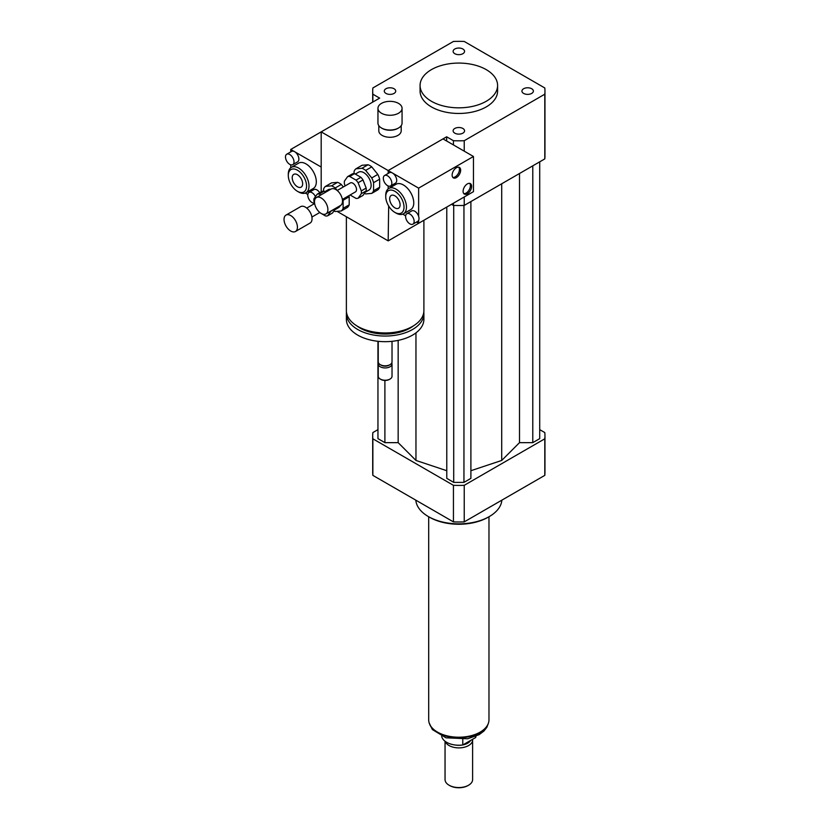 <?xml version="1.0" encoding="UTF-8"?>
<svg xmlns="http://www.w3.org/2000/svg" width="829" height="829" viewBox="0 0 829 829"><rect width="100%" height="100%" fill="white"/><g stroke="black" fill="none" stroke-linecap="round" stroke-linejoin="round"><path stroke-width="1.24" d="M523.607 88.744A5.73 3.306 180 0 1 529.845 88.029A5.73 3.306 180 0 1 533.379 91.076A5.73 3.306 180 0 1 527.658 94.382A5.73 3.306 180 0 1 521.928 91.086A5.73 3.306 180 0 1 523.607 88.744M462.883 128.474A5.73 3.306 180 0 1 464.561 130.816A5.73 3.306 180 0 1 458.831 134.122A5.73 3.306 180 0 1 453.111 130.816A5.73 3.306 180 0 1 456.644 127.759A5.73 3.306 180 0 1 462.883 128.474M394.055 93.418A5.73 3.306 180 0 1 387.817 94.133A5.73 3.306 180 0 1 384.283 91.086A5.73 3.306 180 0 1 390.013 87.781A5.73 3.306 180 0 1 395.734 91.076A5.73 3.306 180 0 1 394.055 93.418M454.789 53.688A5.73 3.306 180 0 1 453.111 51.346A5.73 3.306 180 0 1 458.831 48.041A5.73 3.306 180 0 1 464.561 51.346A5.73 3.306 180 0 1 461.028 54.403A5.73 3.306 180 0 1 454.789 53.688M398.531 103.387A12.062 6.964 180 0 1 402.065 108.309A12.062 6.964 180 0 1 390.013 115.272A12.062 6.964 180 0 1 377.951 108.309A12.062 6.964 180 0 1 385.392 101.874A12.062 6.964 180 0 1 398.531 103.387M402.065 108.309L402.065 123.075A12.062 6.964 180 0 1 398.531 127.998A12.062 6.964 180 0 1 381.485 127.998A12.062 6.964 180 0 1 377.951 123.075L377.951 108.309M398.221 128.174A11.202 6.466 180 0 1 397.93 128.35A11.202 6.466 180 0 1 382.096 128.35A11.202 6.466 180 0 1 381.796 128.174M401.205 125.666L401.205 130.816A11.202 6.466 180 0 1 390.013 137.282A11.202 6.466 180 0 1 378.812 130.816L378.812 125.666M423.899 220.255L423.899 310.574A38.756 22.383 180 0 1 412.541 326.398A38.756 22.383 180 0 1 370.304 331.248A38.756 22.383 180 0 1 346.377 310.574L346.377 216.742M413.433 325.87A35.315 20.393 180 0 1 410.106 328.087A35.315 20.393 180 0 1 356.843 325.87M423.806 312.118A38.756 22.383 180 0 1 423.899 313.673A38.756 22.383 180 0 1 412.541 329.496A38.756 22.383 180 0 1 370.304 334.346A38.756 22.383 180 0 1 346.377 313.673A38.756 22.383 180 0 1 346.47 312.118M423.899 313.673L423.899 319.3A38.756 22.383 180 0 1 412.541 335.123A38.756 22.383 180 0 1 370.304 339.973A38.756 22.383 180 0 1 346.377 319.3L346.377 313.673M392.024 341.32L392.024 361.848A6.891 3.979 180 0 1 390.013 364.656A6.891 3.979 180 0 1 380.262 364.656A6.891 3.979 180 0 1 378.242 361.848L378.242 341.32M389.091 365.185L390.013 364.656L389.091 365.185A5.596 3.233 180 0 1 381.174 365.185L380.262 364.656M391.785 362.895A6.891 3.979 180 0 1 392.024 363.952A6.891 3.979 180 0 1 390.013 366.77A6.891 3.979 180 0 1 382.501 367.63A6.891 3.979 180 0 1 378.242 363.952A6.891 3.979 180 0 1 378.49 362.895M392.024 363.952L392.024 376.262A6.891 3.979 180 0 1 390.013 379.071A6.891 3.979 180 0 1 380.262 379.071A6.891 3.979 180 0 1 378.242 376.262L378.242 363.952M389.682 379.247A6.031 3.482 180 0 1 389.402 379.423L390.013 379.071L389.402 379.423A6.031 3.482 180 0 1 380.874 379.423A6.031 3.482 180 0 1 380.594 379.247M453.442 144.93L453.442 140.712L446.655 136.795L388.179 170.546L388.179 173.437L388.179 170.546L392.449 173.012A6.031 3.482 60 0 1 396.386 178.328A6.031 3.482 60 0 1 395.464 183.157L390.583 185.965A6.031 3.482 60 0 1 384.563 182.484A6.031 3.482 60 0 1 384.563 175.53A6.031 3.482 60 0 1 387.578 175.821A6.031 3.482 60 0 1 391.516 181.136A6.031 3.482 60 0 1 390.583 185.965M388.179 185.976L388.179 188.867L388.179 185.976M388.666 205.996L388.179 240.876L337.03 211.343M446.655 207.126L388.179 240.876M446.655 136.795L446.655 141.013M286.73 154.215A6.031 3.482 60 0 1 289.746 154.515A6.031 3.482 60 0 1 293.684 159.821A6.031 3.482 60 0 1 292.761 164.66A6.031 3.482 60 0 1 289.746 164.36A6.031 3.482 60 0 1 285.808 159.044A6.031 3.482 60 0 1 286.73 154.215L291.611 151.396A6.031 3.482 60 0 1 294.627 151.697L321.186 167.033L321.186 191.893L321.186 131.873L388.179 170.546L442.997 138.899L473.452 156.484L418.635 188.131L418.635 216.359A6.031 3.482 60 0 1 418.635 220.39A6.031 3.482 60 0 1 417.764 221.353L412.883 224.162A6.031 3.482 60 0 1 409.878 223.861A6.031 3.482 60 0 1 405.93 218.555A6.031 3.482 60 0 1 406.863 213.716A6.031 3.482 60 0 1 409.878 214.017A6.031 3.482 60 0 1 413.816 219.333A6.031 3.482 60 0 1 412.883 224.162M372.863 102.029L372.863 94.195L379.651 98.112L290.73 149.458L294.627 151.697A6.031 3.482 60 0 1 298.564 157.013A6.031 3.482 60 0 1 297.632 161.842L292.761 164.66M372.863 94.195A86.133 49.73 180 0 1 372.698 91.076A86.133 49.73 180 0 1 372.863 87.967L453.442 41.45A86.133 49.73 180 0 1 464.23 41.45L544.798 87.967A86.133 49.73 180 0 1 544.964 91.076L544.964 155.779A86.133 49.73 180 0 1 544.798 158.899L464.23 205.416A86.133 49.73 180 0 1 453.442 205.416L451.525 204.307M453.442 205.416L453.442 203.198M486.24 69.636A38.756 22.383 180 0 1 497.597 85.46A38.756 22.383 180 0 1 458.831 107.832A38.756 22.383 180 0 1 420.075 85.46A38.756 22.383 180 0 1 444.002 64.776A38.756 22.383 180 0 1 486.24 69.636M497.597 85.46L497.597 91.076A38.756 22.383 180 0 1 458.831 113.459A38.756 22.383 180 0 1 420.075 91.076L420.075 85.46M464.23 151.158L464.23 140.712A86.133 49.73 180 0 1 453.442 140.712M464.23 205.416L464.23 196.97M544.964 91.076A86.133 49.73 180 0 1 544.798 94.195L464.23 140.712M544.798 158.899L544.798 94.195M501.856 500.167A43.067 24.86 180 0 1 489.286 516.571A43.067 24.86 180 0 1 428.375 516.571A43.067 24.86 180 0 1 415.816 500.167M488.063 517.265L489.286 516.571L488.063 517.265A41.346 23.865 180 0 1 429.598 517.265L428.375 516.571M377.951 429.64L372.863 432.572A86.133 49.73 0 0 0 372.698 435.691A86.133 49.73 0 0 0 372.863 438.8L453.442 485.317A86.133 49.73 0 0 0 464.23 485.317L544.798 438.8A86.133 49.73 0 0 0 544.964 435.691A86.133 49.73 0 0 0 544.798 432.572L539.71 429.64M470.893 470.717L501.711 460.447L519.503 442.655L532.778 442.655L539.71 438.645L539.71 161.831M446.779 207.053L446.779 478.374L453.712 482.385L463.95 482.385L470.893 478.374L470.893 201.571M377.951 341.289L377.951 438.645L384.894 442.655L398.158 442.655L415.961 460.447L446.779 470.717M544.798 438.8L544.798 475.369A86.133 49.73 0 0 0 544.964 472.261L544.964 435.691M372.698 435.691L372.698 472.261A86.133 49.73 0 0 0 372.863 475.369L453.442 521.887A86.133 49.73 0 0 0 464.23 521.887L544.798 475.369M372.863 438.8L372.863 475.369M453.442 485.317L453.442 521.887M464.23 485.317L464.23 521.887M384.894 442.655L384.894 380.438M398.158 442.655L398.158 340.367M415.961 460.447L415.961 332.864M501.711 460.447L501.711 183.769M463.95 482.385L463.95 205.426M453.712 482.385L453.712 205.426M532.778 442.655L532.778 165.841M519.503 442.655L519.503 173.499M475.608 736.411L475.608 737.561L462.769 744.97L462.769 739.437M441.691 736.245A17.222 9.948 0 0 0 462.769 744.97M475.608 737.561A17.222 9.948 0 0 0 475.981 736.245M449.401 785.395A12.922 7.461 0 0 0 449.701 785.571A12.922 7.461 0 0 0 467.97 785.571A12.922 7.461 0 0 0 468.261 785.395M445.049 741.25L445.049 779.592A13.782 7.958 0 0 0 449.09 785.218A13.782 7.958 0 0 0 468.582 785.218A13.782 7.958 0 0 0 472.613 779.592L472.613 739.924A13.782 7.958 0 0 0 472.571 739.313M445.308 741.447A13.782 7.958 0 0 0 460.157 747.851A13.782 7.958 0 0 0 472.613 739.924M455.401 745.033A12.487 7.212 0 0 0 462.261 745.033M462.841 744.929A12.487 7.212 0 0 0 470.665 740.411M428.686 516.747L428.686 719.81A30.145 17.409 0 0 0 458.831 737.219A30.145 17.409 0 0 0 488.975 719.81L488.975 516.736M463.794 193.603A6.031 3.482 120 0 0 469.152 189.872A6.031 3.482 120 0 0 469.701 183.375M467.359 183.914A6.031 3.482 -60 0 1 470.375 183.613A6.031 3.482 -60 0 1 470.375 190.577A6.031 3.482 -60 0 1 464.344 194.059A6.031 3.482 -60 0 1 463.421 189.23A6.031 3.482 -60 0 1 467.359 183.914M452.831 177.427A6.031 3.482 120 0 0 458.188 173.696A6.031 3.482 120 0 0 458.738 167.199M456.396 167.738A6.031 3.482 -60 0 1 459.411 167.437A6.031 3.482 -60 0 1 459.411 174.401A6.031 3.482 -60 0 1 453.38 177.883A6.031 3.482 -60 0 1 452.458 173.054A6.031 3.482 -60 0 1 456.396 167.738M406.863 213.716L411.733 210.908A6.031 3.482 60 0 1 418.635 216.359M384.563 175.53L389.433 172.712A6.031 3.482 60 0 1 392.449 173.012L418.635 188.131M418.635 220.39L418.635 223.302L416.51 222.068M405.65 215.799L402.77 214.141M385.744 196.577L385.744 195.167A14.642 8.456 60 0 1 388.78 188.463L396.086 184.245A14.642 8.456 60 0 1 410.728 192.701A14.642 8.456 60 0 1 410.728 209.602L403.422 213.82A14.642 8.456 60 0 1 396.096 213.094L394.884 212.4A12.922 7.461 60 0 1 385.744 196.577A12.922 7.461 60 0 1 394.884 191.302A12.922 7.461 60 0 1 404.013 207.126A12.922 7.461 60 0 1 394.884 212.4L396.096 213.094M394.884 195.82A7.378 4.259 60 0 1 399.702 202.328A7.378 4.259 60 0 1 398.573 208.234A7.378 4.259 60 0 1 391.195 203.975A7.378 4.259 60 0 1 391.195 195.457A7.378 4.259 60 0 1 394.884 195.82M388.78 188.463A14.642 8.456 60 0 1 403.422 196.919A14.642 8.456 60 0 1 403.422 213.82M473.452 156.484L473.452 191.654L418.635 223.302M314.554 203.064A6.031 3.482 60 0 1 312.046 202.556A6.031 3.482 60 0 1 308.108 197.24A6.031 3.482 60 0 1 309.03 192.411A6.031 3.482 60 0 1 315.445 196.618M309.03 192.411L313.911 189.592A6.031 3.482 60 0 1 319.725 192.732M290.73 151.904L290.73 149.458M291.217 184.898L290.73 184.048M290.73 167.769L290.73 164.795M307.828 194.483L305.321 193.043M288.295 175.479L288.295 174.069A14.642 8.456 60 0 1 291.331 167.365L298.637 163.147A14.642 8.456 60 0 1 305.963 163.873A14.642 8.456 60 0 1 315.528 176.774A14.642 8.456 60 0 1 313.279 188.504L305.974 192.722A14.642 8.456 60 0 1 298.647 191.996L297.435 191.302A12.922 7.461 60 0 1 288.295 175.479A12.922 7.461 60 0 1 297.435 170.204A12.922 7.461 60 0 1 306.564 186.028A12.922 7.461 60 0 1 297.435 191.302M297.435 186.774A7.378 4.259 60 0 1 292.616 180.276A7.378 4.259 60 0 1 293.746 174.359A7.378 4.259 60 0 1 301.124 178.618A7.378 4.259 60 0 1 301.124 187.136A7.378 4.259 60 0 1 297.435 186.774M291.331 167.365A14.642 8.456 60 0 1 298.647 168.09A14.642 8.456 60 0 1 308.212 180.991A14.642 8.456 60 0 1 305.974 192.722M354.563 173.644L360.895 177.302L356.024 180.111L349.693 176.463L354.563 173.644A12.062 6.964 60 0 0 352.46 173.831L347.579 176.65L344.418 181.147A12.062 6.964 60 0 0 344.418 183.965L345.165 185.903M366.169 190.898L363.009 195.395L358.128 198.214L361.299 193.706L366.169 190.898A12.062 6.964 60 0 0 366.169 188.079L361.299 190.898L358.128 182.743L363.009 179.924L366.169 188.079M350.107 194.981L356.024 198.4A12.062 6.964 60 0 0 358.128 198.214M360.895 177.302A12.062 6.964 60 0 1 363.009 179.924M356.024 180.111A12.062 6.964 60 0 1 358.128 182.743M347.579 176.65A12.062 6.964 60 0 1 349.693 176.463M361.299 190.898A12.062 6.964 60 0 1 361.299 193.706M373.568 182.691L379.651 179.168L379.651 187.25L373.568 190.763L373.568 182.691A14.642 8.456 60 0 0 371.724 177.934L365.662 170.401L371.755 166.878L377.817 174.422L371.724 177.934M368.066 164.753L361.972 168.266L355.921 168.815L362.004 165.292L368.066 164.753A14.642 8.456 60 0 1 371.755 166.878M355.921 168.815A14.642 8.456 60 0 0 354.076 171.437L354.076 173.613M364.418 193.385A14.642 8.456 60 0 0 365.662 193.924L371.724 193.385L377.817 189.872A14.642 8.456 60 0 0 379.651 187.25M373.568 190.763A14.642 8.456 60 0 1 371.724 193.385M361.972 168.266A14.642 8.456 60 0 1 365.662 170.401M355.309 174.08L358.656 172.152A10.331 5.969 60 0 1 368.988 178.121A10.331 5.969 60 0 1 368.988 190.048L365.237 192.214M377.817 174.422A14.642 8.456 60 0 1 379.651 179.168M314.492 201.851A9.471 5.471 60 0 1 316.45 197.509A9.471 5.471 60 0 1 325.921 202.981A9.471 5.471 60 0 1 325.921 213.923A9.471 5.471 60 0 1 318.626 211.385A9.471 5.471 60 0 1 314.492 201.851M316.45 197.509L331.061 189.074A9.471 5.471 60 0 1 340.543 194.535A9.471 5.471 60 0 1 340.543 205.478L325.921 213.923M337.185 190.504L350.273 182.95A5.171 2.984 60 0 1 355.444 185.934A5.171 2.984 60 0 1 355.444 191.903L342.356 199.457M320.844 194.97L319.238 194.038L324.108 191.23A12.062 6.964 60 0 0 322.004 191.416L317.134 194.235L313.963 198.732A12.062 6.964 60 0 0 313.963 201.551L314.564 203.105M335.714 208.473L332.553 212.98L327.683 215.789L330.844 211.291L335.714 208.473A12.062 6.964 60 0 0 335.745 208.255M324.108 191.23L325.714 192.152M319.652 212.566L325.569 215.986A12.062 6.964 60 0 0 327.683 215.789M317.134 194.235A12.062 6.964 60 0 1 319.238 194.038M343.113 200.266L349.206 196.753L349.206 204.836L343.113 208.348L343.113 200.266A14.642 8.456 60 0 0 342.802 199.198M337.61 182.339L331.527 185.851L325.465 186.39L331.559 182.877L337.61 182.339A14.642 8.456 60 0 1 341.299 184.463L343.32 186.971M325.465 186.39A14.642 8.456 60 0 0 323.621 189.012L323.621 191.188M333.963 210.96A14.642 8.456 60 0 0 335.206 211.509L341.268 210.97L347.361 207.457A14.642 8.456 60 0 0 349.206 204.836M337.227 190.483L335.206 187.986L341.299 184.463M343.113 208.348A14.642 8.456 60 0 1 341.268 210.97M331.527 185.851A14.642 8.456 60 0 1 335.206 187.986M324.854 191.665L328.201 189.727A10.331 5.969 60 0 1 330.698 189.281M340.17 205.696A10.331 5.969 60 0 1 338.533 207.633L334.792 209.799M348.895 195.685A14.642 8.456 60 0 1 349.206 196.753M284.036 219.426A9.471 5.471 60 0 1 285.995 215.094A9.471 5.471 60 0 1 295.466 220.566A9.471 5.471 60 0 1 295.466 231.498A9.471 5.471 60 0 1 288.171 228.959A9.471 5.471 60 0 1 284.036 219.426M285.995 215.094L300.616 206.649A9.471 5.471 60 0 1 310.087 212.12A9.471 5.471 60 0 1 310.087 223.063L295.466 231.498M488.157 723.841A29.885 17.254 180 0 1 458.831 737.769A29.885 17.254 180 0 1 429.505 723.841M397.93 128.35L398.531 127.998M382.096 128.35L381.485 127.998M380.874 379.423L380.262 379.071M372.698 102.133L372.698 91.076M488.499 722.929L486.882 727.261L483.949 731.023L479.172 734.629L467.691 738.763L446.033 737.82L432.355 729.541L429.173 722.929M467.97 785.571L468.582 785.218M449.701 785.571L449.09 785.218M311.901 217.043L319.797 212.483M306.74 208.089L314.637 203.53"/></g></svg>
